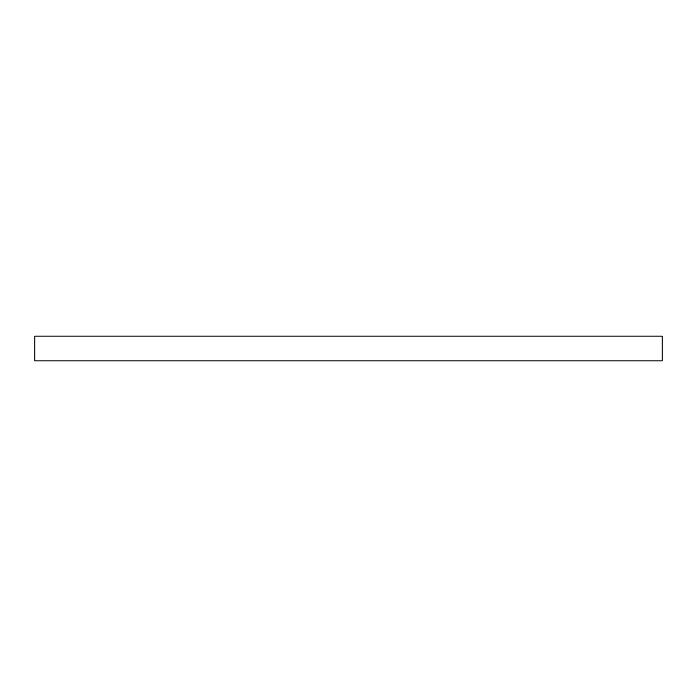 <?xml version="1.0" encoding="UTF-8"?>
<svg xmlns="http://www.w3.org/2000/svg" width="697" height="697" viewBox="0 0 697 697"><rect width="100%" height="100%" fill="white"/><g stroke="black" fill="none" stroke-linecap="round" stroke-linejoin="round"><path stroke-width="1.05" d="M662.15 360.88L34.85 360.88L34.85 336.12L662.15 336.12L662.15 360.88"/></g></svg>
